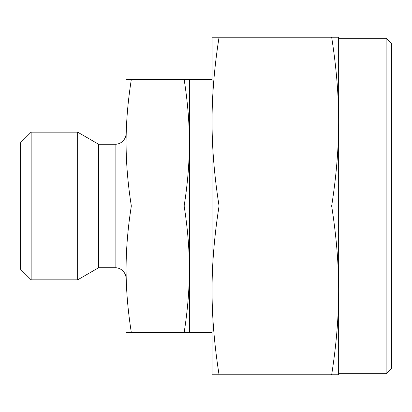 <?xml version="1.0" encoding="UTF-8"?>
<svg xmlns="http://www.w3.org/2000/svg" width="412" height="412" viewBox="0 0 412 412"><rect width="100%" height="100%" fill="white"/><g stroke="black" fill="none" stroke-linecap="round" stroke-linejoin="round"><path stroke-width="0.62" d="M338.654 206L338.654 121.607C338.695 147.815 336.362 175.945 331.66 206C336.362 236.055 338.695 264.185 338.654 290.393L338.654 206M219.06 37.214C214.358 67.269 212.025 95.399 212.067 121.607L212.067 290.393C212.025 316.601 214.358 344.731 219.06 374.786L212.067 374.786L212.067 290.393C212.025 264.185 214.358 236.055 219.06 206C214.358 175.945 212.025 147.815 212.067 121.607L212.067 37.214L331.66 37.214C336.362 67.269 338.695 95.399 338.654 121.607L338.654 37.214L331.66 37.214M131.34 206C127.838 183.809 126.093 162.709 126.093 142.707L126.093 79.413L131.34 79.413C127.838 101.604 126.093 122.704 126.093 142.707L126.093 269.293C126.093 249.291 127.838 228.191 131.34 206L184.138 206C187.635 228.191 189.386 249.291 189.386 269.293L189.386 142.707C189.386 162.709 187.635 183.809 184.138 206M386.126 373.73L391.4 368.457L391.4 43.543L386.126 38.27L386.126 373.73L338.654 373.73M189.386 142.707L189.386 79.413L184.138 79.413C187.635 101.604 189.386 122.704 189.386 142.707M126.093 133.318A10.97 10.97 0 0 1 115.118 144.288L98.664 144.288L98.664 267.712L115.118 267.712A10.97 10.97 0 0 1 126.093 278.682M31.147 279.846L31.147 132.154L20.6 142.707L20.6 269.293L31.147 279.846L77.652 279.846L77.652 132.154L98.664 144.288M186.219 79.413L131.34 79.413M129.255 332.587L131.34 332.587C127.838 310.396 126.093 289.296 126.093 269.293L126.093 332.587L189.386 332.587L189.386 269.293C189.386 289.296 187.635 310.396 184.138 332.587M338.654 374.786L338.654 290.393C338.695 316.601 336.362 344.731 331.66 374.786L338.654 374.786M219.06 374.786L331.66 374.786M219.06 206L331.66 206M115.118 267.712L115.118 144.288M338.654 38.27L386.126 38.27M189.386 79.413L212.067 79.413M31.147 132.154L77.652 132.154M98.664 267.712L77.652 279.846M189.386 332.587L212.067 332.587"/></g></svg>
